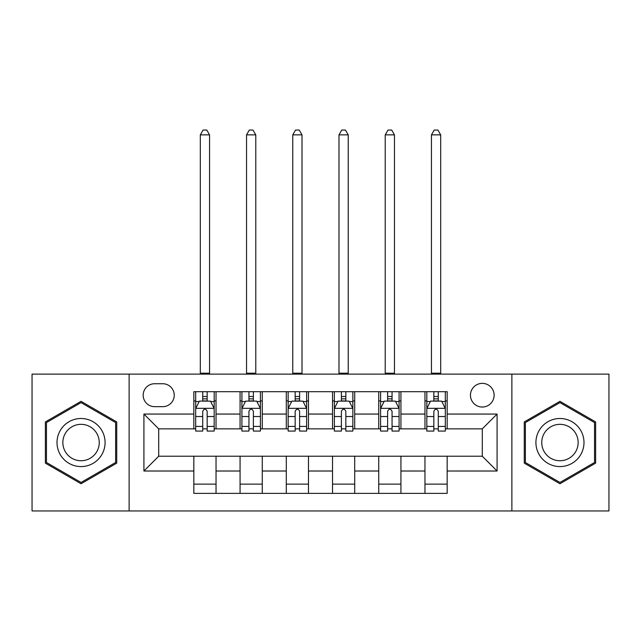 <?xml version="1.0" encoding="UTF-8"?>
<svg xmlns="http://www.w3.org/2000/svg" width="641" height="641" viewBox="0 0 641 641"><rect width="100%" height="100%" fill="white"/><g stroke="black" fill="none" stroke-linecap="round" stroke-linejoin="round"><path stroke-width="0.96" d="M482.288 383.366A11.834 11.834 0 0 0 470.454 395.201A11.834 11.834 0 0 0 482.288 407.035A11.834 11.834 0 0 0 494.123 395.201A11.834 11.834 0 0 0 482.288 383.366M511.879 510.949L608.95 510.949L608.95 374.12L511.879 374.12L511.879 510.949L129.121 510.949L129.121 374.12L32.05 374.12L32.05 510.949L129.121 510.949M154.641 406.666L162.774 406.666A11.466 11.466 0 0 0 174.24 395.201A11.466 11.466 0 0 0 162.774 383.735L154.641 383.735A11.466 11.466 0 0 0 143.175 395.201A11.466 11.466 0 0 0 154.641 406.666M511.879 374.12L129.121 374.12M193.838 471.015L143.921 471.015L143.921 414.062L193.838 414.062L193.838 428.853L158.712 428.853L158.712 456.216L193.838 456.216L193.838 493.386L447.162 493.386L447.162 456.216L482.288 456.216L482.288 428.853L447.162 428.853L447.162 414.062L497.079 414.062L497.079 471.015L447.162 471.015M447.162 414.062L447.162 391.691L193.838 391.691L193.838 414.062M424.967 391.691L424.967 428.853L426.818 428.853M433.845 428.853L438.284 428.853M445.311 428.853L447.162 428.853M424.967 428.853L399.087 428.853M378.743 391.691L378.743 428.853L380.594 428.853M387.621 428.853L392.06 428.853M378.743 428.853L352.854 428.853M332.519 391.691L332.519 428.853L334.37 428.853M341.397 428.853L345.836 428.853M332.519 428.853L306.63 428.853M286.295 391.691L286.295 428.853L288.146 428.853M295.164 428.853L299.603 428.853M286.295 428.853L260.406 428.853M240.071 391.691L240.071 428.853L241.913 428.853M248.94 428.853L253.379 428.853M240.071 428.853L214.182 428.853M193.838 428.853L195.689 428.853M202.716 428.853L207.155 428.853M193.838 456.216L216.033 456.216L216.033 493.386M447.162 456.216L216.033 456.216M216.033 391.691L216.033 428.853M193.838 400.929L195.689 400.929M202.716 400.929L207.155 400.929M214.182 400.929L216.033 400.929M193.838 484.139L216.033 484.139M240.071 456.216L240.071 493.386M262.257 391.691L262.257 428.853M240.071 400.929L241.913 400.929M248.94 400.929L253.379 400.929M260.406 400.929L262.257 400.929M262.257 456.216L262.257 493.386M240.071 484.139L262.257 484.139M286.295 456.216L286.295 493.386M308.481 456.216L308.481 493.386M286.295 484.139L308.481 484.139M308.481 391.691L308.481 428.853M286.295 400.929L288.146 400.929M295.164 400.929L299.603 400.929M306.63 400.929L308.481 400.929M332.519 456.216L332.519 493.386M354.705 456.216L354.705 493.386M332.519 484.139L354.705 484.139M354.705 391.691L354.705 428.853M332.519 400.929L334.37 400.929M341.397 400.929L345.836 400.929M352.854 400.929L354.705 400.929M378.743 456.216L378.743 493.386M400.929 456.216L400.929 493.386M378.743 484.139L400.929 484.139M400.929 391.691L400.929 428.853M378.743 400.929L380.594 400.929M387.621 400.929L392.06 400.929M399.087 400.929L400.929 400.929M424.967 456.216L424.967 493.386M424.967 484.139L447.162 484.139M424.967 400.929L426.818 400.929M433.845 400.929L438.284 400.929M445.311 400.929L447.162 400.929M158.712 428.853L143.921 414.062M158.712 456.216L143.921 471.015M497.079 414.062L482.288 428.853M497.079 471.015L482.288 456.216M81.046 483.747L116.734 463.139L116.734 421.93L81.046 401.33L45.367 421.93L45.367 463.139L81.046 483.747M595.633 421.93L559.954 401.33L524.266 421.93L524.266 463.139L559.954 483.747L595.633 463.139L595.633 421.93M207.155 396.499L202.716 396.499M214.182 426.433L207.155 426.433L207.155 431.072L214.182 431.072L214.182 408.517L210.48 401.122L199.391 401.122L195.689 408.517L195.689 431.072L202.716 431.072L202.716 426.433L195.689 426.433M195.689 408.517L195.689 391.691M214.182 408.517L214.182 391.691M202.716 401.122L202.716 391.691M207.155 391.691L207.155 401.122M207.155 426.433L207.155 411.29C205.673 408.437 204.199 408.437 202.716 411.29L202.716 426.433M200.312 374.12L200.312 134.858L209.559 134.858L206.787 130.051L203.085 130.051L200.312 134.858M209.559 374.12L209.559 134.858M253.379 396.499L248.94 396.499M260.406 426.433L253.379 426.433L253.379 431.072L260.406 431.072L260.406 408.517L256.704 401.122L245.615 401.122L241.913 408.517L241.913 431.072L248.94 431.072L248.94 426.433L241.913 426.433M241.913 408.517L241.913 391.691M260.406 408.517L260.406 391.691M248.94 401.122L248.94 391.691M253.379 391.691L253.379 401.122M253.379 426.433L253.379 411.29C251.905 408.437 250.423 408.437 248.94 411.29L248.94 426.433M246.537 374.12L246.537 134.858L255.783 134.858L253.011 130.051L249.309 130.051L246.537 134.858M255.783 374.12L255.783 134.858M299.603 396.499L295.164 396.499M306.63 426.433L299.603 426.433L299.603 431.072L306.63 431.072L306.63 408.517L302.937 401.122L291.839 401.122L288.146 408.517L288.146 431.072L295.164 431.072L295.164 426.433L288.146 426.433M288.146 408.517L288.146 391.691M306.63 408.517L306.63 391.691M295.164 401.122L295.164 391.691M299.603 391.691L299.603 401.122M299.603 426.433L299.603 411.29C298.129 408.437 296.647 408.437 295.164 411.29L295.164 426.433M292.761 374.12L292.761 134.858L302.007 134.858L299.235 130.051L295.541 130.051L292.761 134.858M302.007 374.12L302.007 134.858M345.836 396.499L341.397 396.499M352.854 426.433L345.836 426.433L345.836 431.072L352.854 431.072L352.854 408.517L349.161 401.122L338.063 401.122L334.37 408.517L334.37 431.072L341.397 431.072L341.397 426.433L334.37 426.433M334.37 408.517L334.37 391.691M352.854 408.517L352.854 391.691M341.397 401.122L341.397 391.691M345.836 391.691L345.836 401.122M345.836 426.433L345.836 411.29C344.353 408.437 342.879 408.437 341.397 411.29L341.397 426.433M338.993 374.12L338.993 134.858L348.239 134.858L345.459 130.051L341.765 130.051L338.993 134.858M348.239 374.12L348.239 134.858M392.06 396.499L387.621 396.499M399.087 426.433L392.06 426.433L392.06 431.072L399.087 431.072L399.087 408.517L395.385 401.122L384.296 401.122L380.594 408.517L380.594 431.072L387.621 431.072L387.621 426.433L380.594 426.433M380.594 408.517L380.594 391.691M399.087 408.517L399.087 391.691M387.621 401.122L387.621 391.691M392.06 391.691L392.06 401.122M392.06 426.433L392.06 411.29C390.577 408.437 389.103 408.437 387.621 411.29L387.621 426.433M385.217 374.12L385.217 134.858L394.463 134.858L391.691 130.051L387.989 130.051L385.217 134.858M394.463 374.12L394.463 134.858M101.863 430.52A24.038 24.038 0 0 0 69.028 421.722A24.038 24.038 0 0 0 60.23 454.557A24.038 24.038 0 0 0 93.065 463.355A24.038 24.038 0 0 0 101.863 430.52M96.807 433.436A18.196 18.196 0 0 0 71.952 426.778A18.196 18.196 0 0 0 65.286 451.633A18.196 18.196 0 0 0 90.149 458.299A18.196 18.196 0 0 0 96.807 433.436M81.046 482.465L46.473 462.498L46.473 422.571L81.046 402.612L115.628 422.571L115.628 462.498L81.046 482.465M559.954 466.576A24.038 24.038 0 0 0 583.991 442.538A24.038 24.038 0 0 0 559.954 418.501A24.038 24.038 0 0 0 535.916 442.538A24.038 24.038 0 0 0 559.954 466.576M559.954 460.735A18.196 18.196 0 0 0 578.15 442.538A18.196 18.196 0 0 0 559.954 424.334A18.196 18.196 0 0 0 541.749 442.538A18.196 18.196 0 0 0 559.954 460.735M525.372 422.571L559.954 402.612L594.528 422.571L594.528 462.498L559.954 482.465L525.372 462.498L525.372 422.571M438.284 396.499L433.845 396.499M445.311 426.433L438.284 426.433L438.284 431.072L445.311 431.072L445.311 408.517L441.609 401.122L430.52 401.122L426.818 408.517L426.818 431.072L433.845 431.072L433.845 426.433L426.818 426.433M426.818 408.517L426.818 391.691M445.311 408.517L445.311 391.691M433.845 401.122L433.845 391.691M438.284 391.691L438.284 401.122M438.284 426.433L438.284 411.29C436.809 408.437 435.327 408.437 433.845 411.29L433.845 426.433M431.441 374.12L431.441 134.858L440.688 134.858L437.915 130.051L434.213 130.051L431.441 134.858M440.688 374.12L440.688 134.858M240.071 471.015L216.033 471.015M240.071 414.062L216.033 414.062M286.295 414.062L262.257 414.062M286.295 471.015L262.257 471.015M332.519 414.062L308.481 414.062M332.519 471.015L308.481 471.015M378.743 414.062L354.705 414.062M378.743 471.015L354.705 471.015M424.967 414.062L400.929 414.062M424.967 471.015L400.929 471.015M214.086 408.333L195.785 408.333M195.689 401.562L199.167 401.562M210.705 401.562L214.182 401.562M202.716 416.522L195.689 416.522M214.182 416.522L207.155 416.522M207.155 398.846L202.716 398.846M200.312 373.198L209.559 373.198M260.31 408.333L242.01 408.333M241.913 401.562L245.391 401.562M256.929 401.562L260.406 401.562M248.94 416.522L241.913 416.522M260.406 416.522L253.379 416.522M253.379 398.846L248.94 398.846M246.537 373.198L255.783 373.198M306.542 408.333L288.234 408.333M288.146 401.562L291.615 401.562M303.153 401.562L306.63 401.562M295.164 416.522L288.146 416.522M306.63 416.522L299.603 416.522M299.603 398.846L295.164 398.846M292.761 373.198L302.007 373.198M352.766 408.333L334.458 408.333M334.37 401.562L337.847 401.562M349.385 401.562L352.854 401.562M341.397 416.522L334.37 416.522M352.854 416.522L345.836 416.522M345.836 398.846L341.397 398.846M338.993 373.198L348.239 373.198M398.99 408.333L380.69 408.333M380.594 401.562L384.071 401.562M395.609 401.562L399.087 401.562M387.621 416.522L380.594 416.522M399.087 416.522L392.06 416.522M392.06 398.846L387.621 398.846M385.217 373.198L394.463 373.198M445.215 408.333L426.914 408.333M426.818 401.562L430.295 401.562M441.833 401.562L445.311 401.562M433.845 416.522L426.818 416.522M445.311 416.522L438.284 416.522M438.284 398.846L433.845 398.846M431.441 373.198L440.688 373.198"/></g></svg>

